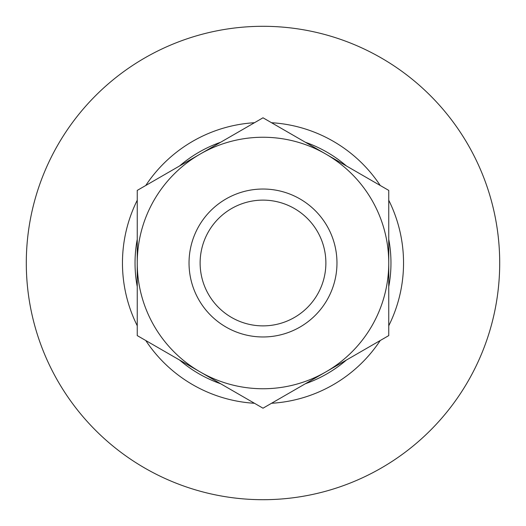 <?xml version="1.0" encoding="UTF-8"?>
<svg xmlns="http://www.w3.org/2000/svg" width="526" height="526" viewBox="0 0 526 526"><rect width="100%" height="100%" fill="white"/><g stroke="black" fill="none" stroke-linecap="round" stroke-linejoin="round"><path stroke-width="0.79" d="M189.031 263A73.969 73.969 0 0 0 263 336.969A73.969 73.969 0 0 0 336.969 263A73.969 73.969 0 0 0 263 189.031A73.969 73.969 0 0 0 189.031 263M200.123 263A62.877 62.877 0 0 0 263 325.877A62.877 62.877 0 0 0 325.877 263A62.877 62.877 0 0 0 263 200.123A62.877 62.877 0 0 0 200.123 263M26.3 263A236.7 236.7 0 0 1 263 26.3A236.7 236.7 0 0 1 499.7 263A236.7 236.7 0 0 1 263 499.7A236.7 236.7 0 0 1 26.3 263M137.253 325.765A140.541 140.541 0 0 1 137.253 200.235M145.768 185.481A140.541 140.541 0 0 1 254.485 122.716M271.515 122.716A140.541 140.541 0 0 1 380.232 185.481M388.747 200.235A140.541 140.541 0 0 1 388.747 325.765M137.253 286.729A127.963 127.963 0 0 1 137.253 239.271M179.576 165.966A127.963 127.963 0 0 1 220.677 142.237M305.323 142.237A127.963 127.963 0 0 1 346.424 165.966M388.747 239.271A127.963 127.963 0 0 1 388.747 286.729M346.424 360.034A127.963 127.963 0 0 1 305.323 383.763M220.677 383.763A127.963 127.963 0 0 1 179.576 360.034M380.232 340.519A140.541 140.541 0 0 1 271.515 403.284M254.485 403.284A140.541 140.541 0 0 1 145.768 340.519M137.253 335.601L137.253 263A125.747 125.747 0 0 0 200.13 371.902L137.253 335.601M137.253 190.399L200.13 154.098A125.747 125.747 0 0 0 137.253 263L137.253 190.399M200.13 154.098L263 117.798L325.877 154.098A125.747 125.747 0 0 0 200.13 154.098M325.877 154.098L388.747 190.399L388.747 263A125.747 125.747 0 0 0 325.877 154.098M388.747 263L388.747 335.601L325.877 371.902A125.747 125.747 0 0 0 388.747 263M325.877 371.902L263 408.202L200.13 371.902A125.747 125.747 0 0 0 325.877 371.902"/></g></svg>
